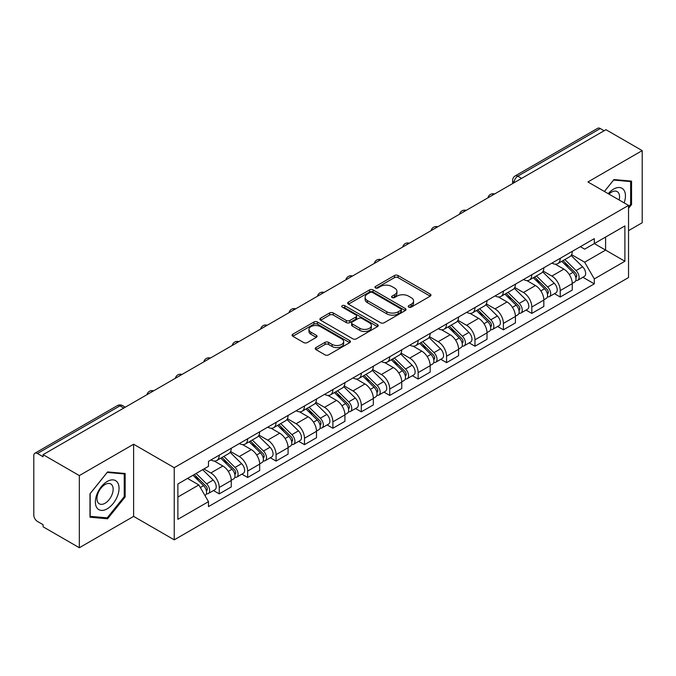 <?xml version="1.0" encoding="UTF-8"?>
<svg xmlns="http://www.w3.org/2000/svg" width="676" height="676" viewBox="0 0 676 676"><rect width="100%" height="100%" fill="white"/><g stroke="black" fill="none" stroke-linecap="round" stroke-linejoin="round"><path stroke-width="1.01" d="M408.726 307.132A1.766 1.022 0 0 0 411.228 307.132L430.232 296.164A2.527 1.462 0 0 0 430.967 295.133A2.527 1.462 0 0 0 430.232 294.102L398.046 275.521A2.527 1.462 0 0 0 394.471 275.521L375.467 286.489A1.766 1.022 0 0 0 374.952 287.207A1.766 1.022 0 0 0 375.467 287.934A1.766 1.022 0 0 0 377.977 287.934L380.436 286.514A8.095 4.673 0 0 1 391.877 286.514L394.556 288.06A8.095 4.673 0 0 1 396.93 291.364A8.095 4.673 0 0 1 394.556 294.668L392.097 296.088A1.766 1.022 0 0 0 391.581 296.815A1.766 1.022 0 0 0 392.097 297.533A1.766 1.022 0 0 0 394.607 297.533L397.057 296.113A8.095 4.673 0 0 1 408.507 296.113L411.185 297.66A8.095 4.673 0 0 1 413.56 300.964A8.095 4.673 0 0 1 411.185 304.268L408.726 305.687A1.766 1.022 0 0 0 408.211 306.414A1.766 1.022 0 0 0 408.726 307.132L408.726 305.687M315.979 347.574A2.527 1.462 0 0 0 315.236 348.605A2.527 1.462 0 0 0 315.979 349.636L325.004 354.849A2.527 1.462 0 0 0 328.578 354.849L349.678 342.673A2.527 1.462 0 0 0 350.421 341.634A2.527 1.462 0 0 0 349.678 340.603L317.492 322.021A2.527 1.462 0 0 0 313.918 322.021L292.818 334.206A2.527 1.462 0 0 0 292.083 335.237A2.527 1.462 0 0 0 292.818 336.268L303.727 342.563A2.527 1.462 0 0 0 307.301 342.563L316.334 337.349A2.527 1.462 0 0 0 317.078 336.318A2.527 1.462 0 0 0 316.334 335.288L310.926 332.17A6.76 3.904 0 0 1 308.94 329.406A6.76 3.904 0 0 1 313.123 325.798A6.76 3.904 0 0 1 320.492 326.643L341.676 338.879A6.76 3.904 0 0 1 343.661 341.634A6.76 3.904 0 0 1 339.487 345.242A6.76 3.904 0 0 1 332.11 344.397L328.578 342.36A2.527 1.462 0 0 0 325.004 342.36L315.979 347.574L315.979 349.636M174.239 467.691L133.62 444.242L79.337 475.583L43.087 454.652L605.949 129.691L642.2 150.613L587.917 181.954L628.536 205.403L174.239 467.691L174.239 539.837L628.536 277.549L628.536 205.403M380.613 322.748A2.527 1.462 0 0 0 384.188 322.748L405.287 310.563A2.527 1.462 0 0 0 406.022 309.532A2.527 1.462 0 0 0 405.287 308.501L373.101 289.92A2.527 1.462 0 0 0 369.527 289.92L348.427 302.104A2.527 1.462 0 0 0 347.684 303.135A2.527 1.462 0 0 0 348.427 304.166L380.613 322.748M342.969 307.512A1.766 1.022 0 0 1 344.76 307.766L344.76 305.662L377.487 324.556A2.527 1.462 0 0 1 378.222 325.587A2.527 1.462 0 0 1 377.487 326.618L356.387 338.803A2.527 1.462 0 0 1 352.804 338.803L320.627 320.221L320.627 318.151A2.527 1.462 0 0 0 319.883 319.182A2.527 1.462 0 0 0 320.627 320.221M320.627 318.151L329.651 312.937A2.527 1.462 0 0 1 333.234 312.937L346.281 320.475A2.527 1.462 0 0 0 349.855 320.475L355.846 317.019A2.527 1.462 0 0 0 356.59 315.988A2.527 1.462 0 0 0 355.846 314.957L342.259 307.107A1.766 1.022 0 0 1 341.743 306.389A1.766 1.022 0 0 1 342.833 305.442A1.766 1.022 0 0 1 344.76 305.662M79.337 475.583L79.337 547.729L43.087 526.798L43.087 524.694L37.442 521.433A5.154 2.974 -120 0 1 33.8 515.12L33.8 455.599A5.154 2.974 -120 0 1 34.865 453.241L117.387 405.6A5.154 2.974 60 0 1 119.956 405.853L37.442 453.495A5.154 2.974 -120 0 0 34.865 453.241M628.536 230.651L642.2 222.759L642.2 150.613M79.337 547.729L133.62 516.388L174.239 539.837M43.087 454.652L43.087 456.756L37.442 453.495M521.61 178.379L517.791 176.174A5.154 2.974 60 0 0 515.213 175.912L597.728 128.271A5.154 2.974 60 0 1 600.305 128.533L517.791 176.174A5.154 2.974 120 0 0 514.149 182.478L514.149 182.689M604.133 130.738L600.305 128.533M560.227 258.308A11.847 6.844 60 0 1 557.776 263.623L569.8 256.686A11.847 6.844 -120 0 0 572.251 251.362M543.166 271.068L551.853 276.078A11.847 6.844 60 0 1 560.227 290.595L572.251 283.65A11.847 6.844 -120 0 0 563.877 269.141L555.266 264.172M572.251 283.65L572.251 290.063L560.227 297.009L554.464 293.68M557.776 263.623A11.847 6.844 60 0 1 551.946 263.091M560.227 290.595L560.227 297.009M531.809 274.709A11.847 6.844 60 0 1 529.359 280.033L541.383 273.087A11.847 6.844 -120 0 0 543.834 267.772M526.046 310.09L531.818 313.41L543.834 306.473L543.834 300.06A11.847 6.844 -120 0 0 535.46 285.542L526.849 280.574M529.359 280.033A11.847 6.844 60 0 1 523.528 279.501M514.749 287.469L523.435 292.488A11.847 6.844 60 0 1 531.818 306.997L531.818 313.41M503.4 291.119A11.847 6.844 60 0 1 500.941 296.434L512.966 289.497A11.847 6.844 -120 0 0 515.416 284.173M497.629 326.491L503.4 329.82L515.416 322.883L515.416 316.461A11.847 6.844 -120 0 0 507.042 301.952L498.432 296.984M500.941 296.434A11.847 6.844 60 0 1 495.111 295.902M486.331 303.879L495.018 308.89A11.847 6.844 60 0 1 503.4 323.407L503.4 329.82M474.983 307.521A11.847 6.844 60 0 1 472.524 312.844L484.548 305.898A11.847 6.844 -120 0 0 486.999 300.583M469.22 342.901L474.983 346.222L487.007 339.284L487.007 332.871A11.847 6.844 -120 0 0 478.625 318.354L470.023 313.385M472.524 312.844A11.847 6.844 60 0 1 466.693 312.312M457.922 320.28L466.601 325.3A11.847 6.844 60 0 1 474.983 339.808L474.983 346.222M446.566 323.931A11.847 6.844 60 0 1 444.107 329.246L456.131 322.308A11.847 6.844 -120 0 0 458.59 316.985M440.803 359.302L446.566 362.632L458.59 355.694L458.59 349.272A11.847 6.844 -120 0 0 450.208 334.764L441.605 329.795M444.107 329.246A11.847 6.844 60 0 1 438.276 328.713M429.505 336.69L438.183 341.701A11.847 6.844 60 0 1 446.566 356.218L446.566 362.632M418.148 340.332A11.847 6.844 60 0 1 415.698 345.656L427.714 338.718A11.847 6.844 -120 0 0 430.173 333.395M412.385 375.712L418.148 379.042L430.173 372.096L430.173 365.682A11.847 6.844 -120 0 0 421.79 351.165L413.188 346.196M415.698 345.656A11.847 6.844 60 0 1 409.859 345.123M401.088 353.1L409.766 358.111A11.847 6.844 60 0 1 418.148 372.62L418.148 379.042M389.731 356.742A11.847 6.844 60 0 1 387.28 362.057L399.296 355.12A11.847 6.844 -120 0 0 401.755 349.805M383.968 392.114L389.731 395.443L401.755 388.506L401.755 382.084A11.847 6.844 -120 0 0 393.373 367.575L384.771 362.606M387.28 362.057A11.847 6.844 60 0 1 381.441 361.525M372.67 369.502L381.357 374.512A11.847 6.844 60 0 1 389.731 389.03L389.731 395.443M361.314 373.152A11.847 6.844 60 0 1 358.863 378.467L370.887 371.53A11.847 6.844 -120 0 0 373.338 366.206M355.551 408.524L361.314 411.853L373.338 404.907L373.338 398.494A11.847 6.844 -120 0 0 364.955 383.976L356.353 379.016M358.863 378.467A11.847 6.844 60 0 1 353.024 377.935M344.253 385.911L352.94 390.922A11.847 6.844 60 0 1 361.314 405.431L361.314 411.853M332.896 389.553A11.847 6.844 60 0 1 330.446 394.877L342.47 387.931A11.847 6.844 -120 0 0 344.921 382.616M327.133 424.925L332.896 428.254L344.921 421.317L344.921 414.903A11.847 6.844 -120 0 0 336.547 400.386L327.936 395.418M330.446 394.877A11.847 6.844 60 0 1 324.615 394.336M315.836 402.313L324.522 407.324A11.847 6.844 60 0 1 332.896 421.841L332.896 428.254M304.479 405.963A11.847 6.844 60 0 1 302.028 411.278L314.053 404.341A11.847 6.844 -120 0 0 316.503 399.017M298.716 441.335L304.487 444.664L316.503 437.718L316.503 431.305A11.847 6.844 -120 0 0 308.129 416.796L299.519 411.828M302.028 411.278A11.847 6.844 60 0 1 296.198 410.746M287.418 418.723L296.105 423.734A11.847 6.844 60 0 1 304.487 438.242L304.487 444.664M276.07 422.365A11.847 6.844 60 0 1 273.611 427.688L285.635 420.742A11.847 6.844 -120 0 0 288.086 415.427M270.299 457.737L276.07 461.066L288.086 454.128L288.086 447.715A11.847 6.844 -120 0 0 279.712 433.198L271.101 428.229M273.611 427.688A11.847 6.844 60 0 1 267.78 427.147M259.001 435.124L267.688 440.135A11.847 6.844 60 0 1 276.07 454.652L276.07 461.066M247.653 438.775A11.847 6.844 60 0 1 245.194 444.09L257.218 437.152A11.847 6.844 -120 0 0 259.668 431.829M241.89 474.146L247.653 477.476L259.677 470.53L259.677 464.116A11.847 6.844 -120 0 0 251.295 449.608L242.692 444.639M245.194 444.09A11.847 6.844 60 0 1 239.363 443.557M230.592 451.534L239.27 456.545A11.847 6.844 60 0 1 247.653 471.062L247.653 477.476M219.235 455.176A11.847 6.844 60 0 1 216.776 460.5L228.801 453.554A11.847 6.844 -120 0 0 231.26 448.239M213.472 490.548L219.235 493.877L231.26 486.94L231.26 480.526A11.847 6.844 -120 0 0 222.877 466.009L214.275 461.04M216.776 460.5A11.847 6.844 60 0 1 210.946 459.959M203.932 468.958L210.853 472.955A11.847 6.844 60 0 1 219.235 487.464L219.235 493.877M580.354 246.681L584.639 249.157L624.894 225.911L605.586 237.065L605.586 250.103L584.639 262.195L571.583 254.658M177.881 497.037L198.837 484.937L208.487 501.66L177.881 519.329L177.881 483.991L208.487 466.322L208.487 461.378L594.297 238.636L594.297 243.58L624.894 261.249L594.297 278.918L584.639 262.195M624.894 225.911L624.894 261.249M208.487 501.66L208.487 506.603L594.297 283.861L594.297 278.918M628.536 208.301L631.545 204.558L631.545 181.117L613.969 179.554L604.386 191.469M133.62 444.242L133.62 516.388M89.992 517.216L107.577 518.788L125.153 496.919L125.153 473.487L107.577 471.916L89.992 493.784L89.992 517.216M198.837 484.937L187.539 478.422M582.881 277.27L594.297 283.861M630.632 204.034L631.545 204.558M105.718 517.715L107.577 518.788M124.24 496.395L125.153 496.919M409.436 307.386L411.185 306.372A8.095 4.673 0 0 0 413.56 303.068L413.56 300.964M396.93 291.364L396.93 293.469A8.095 4.673 0 0 1 394.556 296.772L392.807 297.786M430.198 296.181L398.046 277.625A2.527 1.462 0 0 0 394.471 277.625L376.177 288.179M405.254 310.588L373.101 292.024A2.527 1.462 0 0 0 369.527 292.024L348.461 304.183M400.817 310.259A1.766 1.022 0 0 0 401.333 309.532A1.766 1.022 0 0 0 400.817 308.814L372.569 292.497A1.766 1.022 0 0 0 370.059 292.497L367.474 294.001A8.095 4.673 0 0 0 365.099 297.305A8.095 4.673 0 0 0 367.474 300.6L386.782 311.754A8.095 4.673 0 0 0 398.223 311.754L400.817 310.259L400.817 312.363A1.766 1.022 0 0 0 401.333 311.636L401.333 309.532M365.099 297.305L365.099 299.4A8.095 4.673 0 0 0 367.474 302.704L367.474 300.6M400.817 312.363L398.223 313.858A8.095 4.673 0 0 1 386.782 313.858L367.474 302.704M320.661 320.238L329.651 315.041L329.651 312.937M356.59 315.988L356.59 318.092A2.527 1.462 0 0 1 355.846 319.123L349.855 322.579A2.527 1.462 0 0 1 346.281 322.579L333.234 315.041A2.527 1.462 0 0 0 329.651 315.041M344.76 307.766L377.453 326.635M359.826 328.299A6.76 3.904 0 0 0 367.195 329.144A6.76 3.904 0 0 0 371.369 325.536A6.76 3.904 0 0 0 369.392 322.773L361.93 318.464A2.527 1.462 0 0 0 358.348 318.464L352.365 321.92A2.527 1.462 0 0 0 351.621 322.951A2.527 1.462 0 0 0 352.365 323.981L359.826 328.299L359.826 330.395A6.76 3.904 0 0 0 367.195 331.248A6.76 3.904 0 0 0 371.369 327.64L371.369 325.536M351.621 322.951L351.621 325.055A2.527 1.462 0 0 0 352.365 326.085L352.365 323.981M359.826 330.395L352.365 326.085M343.661 341.634L343.661 343.738A6.76 3.904 0 0 1 339.487 347.346A6.76 3.904 0 0 1 332.11 346.501L328.578 344.464A2.527 1.462 0 0 0 325.004 344.464L316.013 349.661M308.94 329.406L308.94 331.51A6.76 3.904 0 0 0 310.926 334.274L310.926 332.17M316.3 337.375L310.926 334.274M349.678 340.603L349.678 342.673L317.492 324.125A2.527 1.462 0 0 0 313.918 324.125L292.852 336.293M561.756 261.325L572.952 272.369A6.439 3.718 60 0 1 574.651 282.027L572.251 283.413M563.995 263.53L568.736 266.268M562.998 260.606L575.259 272.698A3.093 1.783 60 0 1 576.079 277.337A3.093 1.783 60 0 1 575.791 277.447M564.857 259.542L576.053 270.577A6.439 3.718 60 0 1 577.752 280.236A6.439 3.718 60 0 1 575.808 280.447M571.119 255.46L582.611 266.792A6.439 3.718 60 0 1 584.309 276.45L577.752 280.236M533.347 277.735L544.535 288.779A6.439 3.718 60 0 1 546.233 298.429L543.834 299.814M535.578 279.932L540.318 282.678M534.581 277.016L546.842 289.108A3.093 1.783 60 0 1 547.661 293.739A3.093 1.783 60 0 1 547.374 293.857M536.44 275.943L547.636 286.987A6.439 3.718 60 0 1 549.335 296.646A6.439 3.718 60 0 1 547.391 296.849M542.701 271.87L554.193 283.202A6.439 3.718 60 0 1 555.892 292.86L549.335 296.646M504.93 294.136L516.118 305.18A6.439 3.718 60 0 1 517.816 314.839L515.416 316.224M507.161 296.341L511.901 299.079M506.172 293.418L518.424 305.518A3.093 1.783 60 0 1 519.244 310.149A3.093 1.783 60 0 1 518.957 310.259M508.022 292.353L519.219 303.397A6.439 3.718 60 0 1 520.917 313.047A6.439 3.718 60 0 1 518.974 313.258M514.284 288.272L525.776 299.612A6.439 3.718 60 0 1 527.474 309.262L520.917 313.047M624.159 202.876A16.748 9.667 120 0 0 623.855 190.024A16.748 9.667 120 0 0 608.239 193.682M619.148 199.986A11.467 6.616 120 0 0 618.464 192.804A11.467 6.616 120 0 0 617.18 191.604A11.467 6.616 120 0 0 608.932 194.088M604.428 191.485L613.605 180.069L630.632 181.59L630.632 204.296L628.536 206.907M629.508 180.94L630.632 181.59M117.463 482.385A16.748 9.667 120 0 0 101.29 486.72A16.748 9.667 120 0 0 96.955 507.896A16.748 9.667 120 0 0 113.129 503.561A16.748 9.667 120 0 0 117.463 482.385M112.072 485.165A11.467 6.616 120 0 0 110.788 483.965A11.467 6.616 120 0 0 100.116 489.323A11.467 6.616 120 0 0 98.037 502.631A11.467 6.616 120 0 0 99.321 503.823A11.467 6.616 120 0 0 109.985 498.474A11.467 6.616 120 0 0 112.072 485.165M107.205 517.85L90.178 516.329L90.178 493.624L107.205 472.431L124.24 473.952L124.24 496.666L107.205 517.85M123.108 473.301L124.24 473.952M476.512 310.546L487.709 321.59A6.439 3.718 60 0 1 489.407 331.24L486.999 332.634M478.743 312.743L483.492 315.489M477.755 309.828L490.007 321.92A3.093 1.783 60 0 1 490.827 326.559A3.093 1.783 60 0 1 490.548 326.669M479.605 308.755L490.801 319.799A6.439 3.718 60 0 1 492.5 329.457A6.439 3.718 60 0 1 490.556 329.66M485.875 304.682L497.359 316.013A6.439 3.718 60 0 1 499.057 325.671L492.5 329.457M448.095 326.947L459.291 337.992A6.439 3.718 60 0 1 460.99 347.65L458.582 349.036M450.326 329.153L455.075 331.891M449.337 326.229L461.598 338.33A3.093 1.783 60 0 1 462.409 342.96A3.093 1.783 60 0 1 462.13 343.07M451.188 325.164L462.384 336.209A6.439 3.718 60 0 1 464.082 345.858A6.439 3.718 60 0 1 462.139 346.07M457.458 321.083L468.941 332.423A6.439 3.718 60 0 1 470.64 342.073L464.082 345.858M419.678 343.357L430.874 354.401A6.439 3.718 60 0 1 432.572 364.051L430.164 365.446M421.909 345.554L426.657 348.301M420.92 342.639L433.181 354.731A3.093 1.783 60 0 1 433.992 359.37A3.093 1.783 60 0 1 433.713 359.48M422.77 341.566L433.967 352.61A6.439 3.718 60 0 1 435.665 362.268A6.439 3.718 60 0 1 433.722 362.471M429.04 337.493L440.524 348.824A6.439 3.718 60 0 1 442.222 358.483L435.665 362.268M391.26 359.759L402.457 370.803A6.439 3.718 60 0 1 404.155 380.461L401.755 381.847M393.491 361.964L398.24 364.702M392.502 359.04L404.763 371.141A3.093 1.783 60 0 1 405.575 375.772A3.093 1.783 60 0 1 405.296 375.881M394.361 357.976L405.549 369.02A6.439 3.718 60 0 1 407.248 378.67A6.439 3.718 60 0 1 405.304 378.881M400.623 353.894L412.106 365.234A6.439 3.718 60 0 1 413.805 374.884L407.248 378.67M362.843 376.169L374.039 387.213A6.439 3.718 60 0 1 375.738 396.863L373.338 398.257M365.074 378.374L369.823 381.112M364.085 375.45L376.346 387.542A3.093 1.783 60 0 1 377.157 392.181A3.093 1.783 60 0 1 376.878 392.291M365.944 374.377L377.14 385.421A6.439 3.718 60 0 1 378.839 395.08A6.439 3.718 60 0 1 376.887 395.283M372.206 370.304L383.698 381.636A6.439 3.718 60 0 1 385.396 391.294L378.839 395.08M334.426 392.57L345.622 403.614A6.439 3.718 60 0 1 347.32 413.273L344.921 414.658M336.665 394.776L341.405 397.513M335.668 391.86L347.929 403.952A3.093 1.783 60 0 1 348.748 408.583A3.093 1.783 60 0 1 348.461 408.693M337.527 390.787L348.723 401.831A6.439 3.718 60 0 1 350.421 411.481A6.439 3.718 60 0 1 348.478 411.692M343.788 386.714L355.28 398.046A6.439 3.718 60 0 1 356.979 407.696L350.421 411.481M306.017 408.98L317.205 420.024A6.439 3.718 60 0 1 318.903 429.683L316.503 431.068M308.248 411.185L312.988 413.923M307.25 408.262L319.511 420.354A3.093 1.783 60 0 1 320.331 424.993A3.093 1.783 60 0 1 320.044 425.103M309.109 407.189L320.306 418.233A6.439 3.718 60 0 1 322.004 427.891A6.439 3.718 60 0 1 320.061 428.094M315.371 403.116L326.863 414.447A6.439 3.718 60 0 1 328.561 424.105L322.004 427.891M277.599 425.381L288.787 436.426A6.439 3.718 60 0 1 290.486 446.084L288.086 447.47M279.83 427.587L284.571 430.325M278.842 424.672L291.094 436.764A3.093 1.783 60 0 1 291.914 441.394A3.093 1.783 60 0 1 291.626 441.512M280.692 423.599L291.888 434.643A6.439 3.718 60 0 1 293.587 444.301A6.439 3.718 60 0 1 291.643 444.504M286.954 419.526L298.446 430.857A6.439 3.718 60 0 1 300.144 440.507L293.587 444.301M249.182 441.791L260.378 452.835A6.439 3.718 60 0 1 262.077 462.494L259.668 463.88M251.413 443.997L256.162 446.735M250.424 441.073L262.677 453.165A3.093 1.783 60 0 1 263.496 457.804A3.093 1.783 60 0 1 263.217 457.914M252.275 440L263.471 451.044A6.439 3.718 60 0 1 265.169 460.702A6.439 3.718 60 0 1 263.226 460.914M258.545 435.927L270.028 447.258A6.439 3.718 60 0 1 271.727 456.917L265.169 460.702M220.765 458.201L231.961 469.245A6.439 3.718 60 0 1 233.659 478.895L231.251 480.281M222.995 460.398L227.744 463.136M222.007 457.483L234.268 469.575A3.093 1.783 60 0 1 235.079 474.206A3.093 1.783 60 0 1 234.8 474.324M223.857 456.41L235.054 467.454A6.439 3.718 60 0 1 236.752 477.112A6.439 3.718 60 0 1 234.809 477.315M230.127 452.337L241.611 463.668A6.439 3.718 60 0 1 243.309 473.327L236.752 477.112M193.015 475.262L203.544 485.647A6.439 3.718 60 0 1 205.242 495.305L204.921 495.491M194.578 476.808L199.327 479.546M194.257 474.544L205.85 485.976A3.093 1.783 60 0 1 206.662 490.615A3.093 1.783 60 0 1 206.383 490.725M196.108 473.47L206.636 483.855A6.439 3.718 60 0 1 208.335 493.514A6.439 3.718 60 0 1 206.391 493.725M202.665 469.685L213.194 480.07A6.439 3.718 60 0 1 214.892 489.728L208.335 493.514M514.326 182.588L514.149 182.478A5.154 2.974 0 0 1 512.636 180.374L512.636 183.559M247.653 471.062L259.677 464.116M276.07 454.652L288.086 447.715M304.487 438.242L316.503 431.305M332.896 421.841L344.921 414.903M361.314 405.431L373.338 398.494M389.731 389.03L401.755 382.084M418.148 372.62L430.173 365.682M446.566 356.218L458.59 349.272M474.983 339.808L487.007 332.871M503.4 323.407L515.416 316.461M531.818 306.997L543.834 300.06M219.235 487.464L231.26 480.526M210.853 472.955L222.877 466.009M239.27 456.545L251.295 449.608M267.688 440.135L279.712 433.198M296.105 423.734L308.129 416.796M324.522 407.324L336.547 400.386M352.94 390.922L364.955 383.976M381.357 374.512L393.373 367.575M409.766 358.111L421.79 351.165M438.183 341.701L450.208 334.764M466.601 325.3L478.625 318.354M495.018 308.89L507.042 301.952M523.435 292.488L535.46 285.542M551.853 276.078L563.877 269.141M494.156 194.232A5.154 2.974 120 0 0 491.875 195.55M465.739 210.642A5.154 2.974 120 0 0 463.457 211.951M437.321 227.043A5.154 2.974 120 0 0 435.048 228.361M408.904 243.453A5.154 2.974 120 0 0 406.631 244.763M380.487 259.854A5.154 2.974 120 0 0 378.214 261.173M352.069 276.264A5.154 2.974 120 0 0 349.796 277.574M323.652 292.666A5.154 2.974 120 0 0 321.379 293.984M295.235 309.076A5.154 2.974 120 0 0 292.962 310.385M266.826 325.486A5.154 2.974 120 0 0 264.544 326.795M238.408 341.887A5.154 2.974 120 0 0 236.127 343.197M209.991 358.297A5.154 2.974 120 0 0 207.718 359.607M181.574 374.698A5.154 2.974 120 0 0 179.301 376.017M153.156 391.108A5.154 2.974 120 0 0 150.883 392.418M123.784 408.059L119.956 405.853A5.154 2.974 120 0 1 122.533 405.6A5.154 5.154 0 0 0 117.387 405.6M411.185 306.372L411.185 304.268M392.097 297.533L392.097 296.088M394.556 296.772L394.556 294.668M375.467 287.934L375.467 286.489M394.471 277.625L394.471 275.521M398.046 277.625L398.046 275.521M430.232 296.164L430.232 294.102M348.427 304.166L348.427 302.104M369.527 292.024L369.527 289.92M373.101 292.024L373.101 289.92M405.287 310.563L405.287 308.501M386.782 313.858L386.782 311.754M398.223 313.858L398.223 311.754M333.234 315.041L333.234 312.937M346.281 322.579L346.281 320.475M349.855 322.579L349.855 320.475M355.846 319.123L355.846 317.019M377.487 326.618L377.487 324.556M325.004 344.464L325.004 342.36M328.578 344.464L328.578 342.36M332.11 346.501L332.11 344.397M316.334 337.349L316.334 335.288M292.818 336.268L292.818 334.206M313.918 324.125L313.918 322.021M317.492 324.125L317.492 322.021M572.952 272.369L569.251 274.507M576.712 275.918L575.555 276.594M582.611 266.792L576.053 270.577M544.535 288.779L540.842 290.908M548.295 292.328L547.137 292.995M554.193 283.202L547.636 286.987M516.118 305.18L512.425 307.318M519.886 308.738L518.72 309.405M525.776 299.612L519.219 303.397M487.709 321.59L484.008 323.719M491.469 325.139L490.303 325.807M497.359 316.013L490.801 319.799M459.291 337.992L455.59 340.129M463.052 341.549L461.885 342.217M468.941 332.423L462.384 336.209M430.874 354.401L427.173 356.531M434.634 357.95L433.477 358.618M440.524 348.824L433.967 352.61M402.457 370.803L398.755 372.941M406.217 374.36L405.059 375.028M412.106 365.234L405.549 369.02M374.039 387.213L370.338 389.351M377.8 390.762L376.642 391.438M383.698 381.636L377.14 385.421M345.622 403.614L341.921 405.752M349.382 407.172L348.225 407.839M355.28 398.046L348.723 401.831M317.205 420.024L313.512 422.162M320.965 423.573L319.807 424.249M326.863 414.447L320.306 418.233M288.787 436.426L285.095 438.563M292.556 439.983L291.39 440.651M298.446 430.857L291.888 434.643M260.378 452.835L256.677 454.973M264.139 456.385L262.972 457.06M270.028 447.258L263.471 451.044M231.961 469.245L228.26 471.375M235.721 472.794L234.555 473.462M241.611 463.668L235.054 467.454M203.544 485.647L200.316 487.506M207.304 489.196L206.146 489.872M213.194 480.07L206.636 483.855M494.587 193.978A5.154 5.154 0 0 0 487.979 197.798M466.17 210.388A5.154 5.154 0 0 0 459.562 214.207M437.761 226.79A5.154 5.154 0 0 0 431.144 230.609M409.343 243.199A5.154 5.154 0 0 0 402.727 247.019M380.926 259.601A5.154 5.154 0 0 0 374.31 263.42M352.509 276.011A5.154 5.154 0 0 0 345.901 279.83M324.091 292.421A5.154 5.154 0 0 0 317.483 296.232M295.674 308.822A5.154 5.154 0 0 0 289.066 312.642M267.257 325.232A5.154 5.154 0 0 0 260.649 329.043M238.839 341.634A5.154 5.154 0 0 0 232.231 345.453M210.43 358.043A5.154 5.154 0 0 0 203.814 361.854M182.013 374.445A5.154 5.154 0 0 0 175.397 378.264M153.596 390.855A5.154 5.154 0 0 0 146.979 394.666M125.297 407.189L122.533 405.6M515.213 175.912A5.154 5.154 0 0 0 512.636 180.374"/></g></svg>
